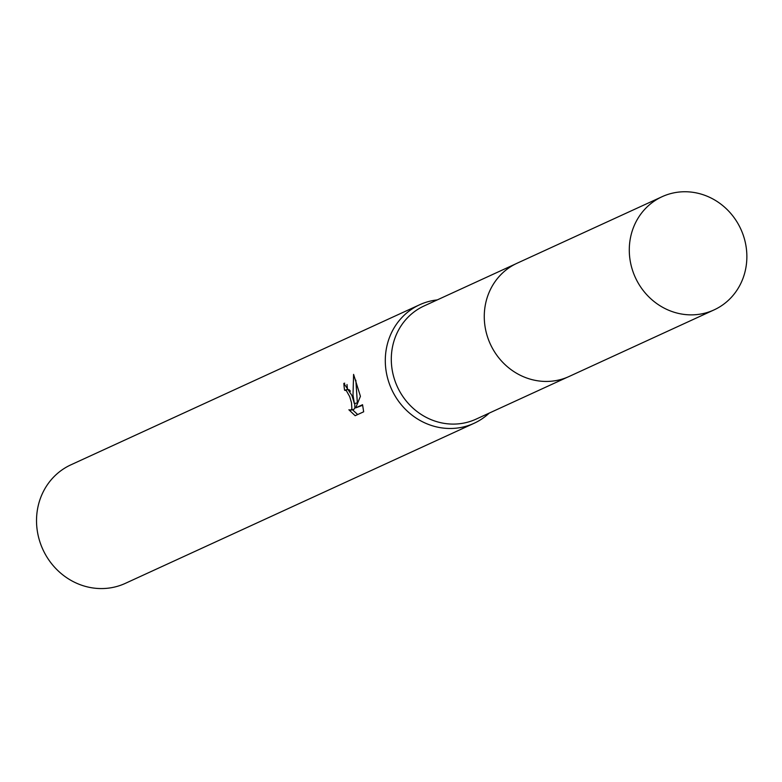 <?xml version="1.0" encoding="UTF-8"?>
<svg xmlns="http://www.w3.org/2000/svg" width="782" height="782" viewBox="0 0 782 782"><rect width="100%" height="100%" fill="white"/><g stroke="black" fill="none" stroke-linecap="round" stroke-linejoin="round"><path stroke-width="1.17" d="M515.397 264.033L424.098 305.948A62.277 58.024 65.3 0 0 393.757 376.973A62.277 58.024 65.3 0 0 476.062 419.142L567.361 377.237M437.255 299.907A65.209 60.761 65.3 0 0 419.651 304.755A65.209 60.761 65.3 0 0 387.872 379.133A65.209 60.761 65.3 0 0 474.058 423.297A65.209 60.761 65.3 0 0 489.209 413.111M351.988 395.604L354.383 403.61L353.005 395.135L353.591 374.382L360.424 396.318L355.673 407.872L362.555 404.714L363.669 411.801L355.175 415.701L348.88 409.788L350.903 410.091L351.871 408.761L351.489 402.681L349.71 396.65L346.328 390.619L344.588 390.247A65.209 60.761 -114.7 0 1 343.855 383.385L351.988 395.604M419.651 304.755L70.879 464.84A65.209 60.761 65.3 0 0 39.1 539.218A65.209 60.761 65.3 0 0 125.286 583.382L474.058 423.297M347.003 384.509A61.954 57.721 65.3 0 0 347.56 389.465L349.3 389.866L350.424 391.186M347.56 389.485L345.087 390.12M352.438 409.719L357.697 414.548M344.667 383.17L343.855 383.385M355.839 380.179L357.354 402.847L354.383 403.61M354.774 403.512L354.872 407.989L353.914 409.318L350.668 410.179M362.672 405.272L355.673 407.872M671.259 193.457A62.277 58.024 65.3 0 0 662.11 196.693A62.277 58.024 65.3 0 0 633.352 272.683A62.277 58.024 65.3 0 0 704.905 313.152A62.277 58.024 65.3 0 0 714.064 309.897A62.277 58.024 65.3 0 0 742.802 233.916A62.277 58.024 65.3 0 0 671.259 193.457M662.11 196.693L517.107 263.221A62.316 58.054 65.3 0 0 488.33 339.241A62.316 58.054 65.3 0 0 559.922 379.729A62.316 58.054 65.3 0 0 569.091 376.484L714.064 309.897M344.842 390.159L347.814 389.397"/></g></svg>
